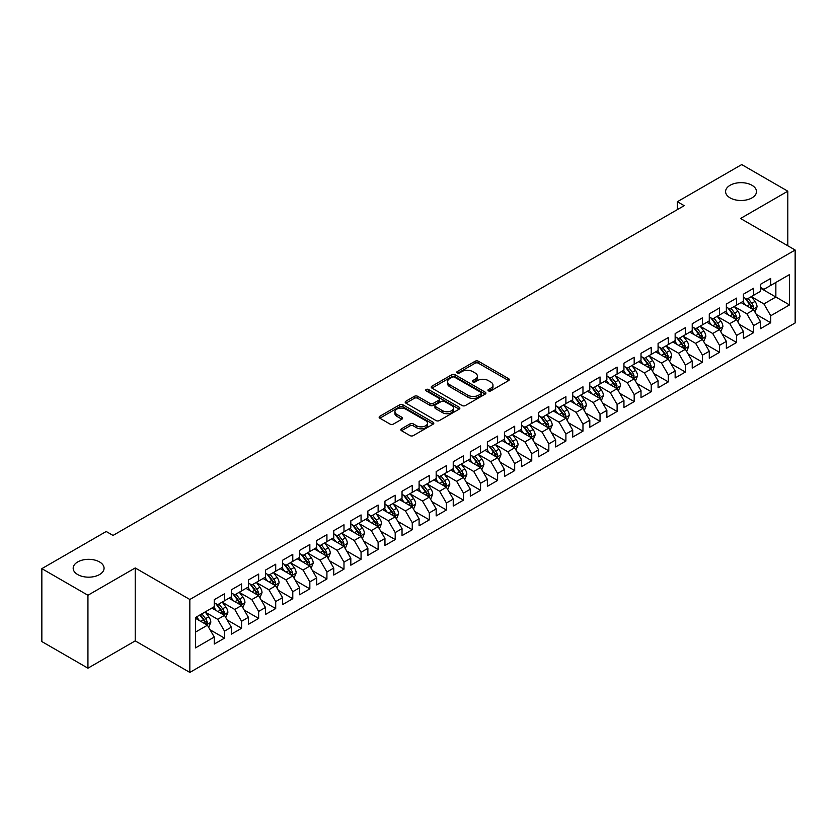 <?xml version="1.0" encoding="UTF-8"?>
<svg xmlns="http://www.w3.org/2000/svg" width="837" height="837" viewBox="0 0 837 837"><rect width="100%" height="100%" fill="white"/><g stroke="black" fill="none" stroke-linecap="round" stroke-linejoin="round"><path stroke-width="1.26" d="M488.452 390.879A1.664 0.963 0 0 0 490.796 390.879L508.603 380.605A2.365 1.371 0 0 0 509.294 379.642A2.365 1.371 0 0 0 508.603 378.669L478.44 361.26A2.365 1.371 0 0 0 475.092 361.26L457.284 371.534A1.664 0.963 0 0 0 456.803 372.214A1.664 0.963 0 0 0 457.284 372.894A1.664 0.963 0 0 0 459.628 372.894L461.93 371.565A7.585 4.373 0 0 1 472.654 371.565L475.175 373.009A7.585 4.373 0 0 1 477.393 376.106A7.585 4.373 0 0 1 475.175 379.203L472.863 380.532A1.664 0.963 0 0 0 472.382 381.212A1.664 0.963 0 0 0 472.863 381.892A1.664 0.963 0 0 0 475.217 381.892L477.519 380.553A7.585 4.373 0 0 1 488.243 380.553L490.754 382.007A7.585 4.373 0 0 1 492.972 385.104A7.585 4.373 0 0 1 490.754 388.201L488.452 389.529A1.664 0.963 0 0 0 487.961 390.209A1.664 0.963 0 0 0 488.452 390.879L488.452 389.529M99.551 561.941A15.453 8.925 0 0 0 82.706 560.005A15.453 8.925 0 0 0 73.175 568.25A15.453 8.925 0 0 0 77.695 574.559A15.453 8.925 0 0 0 94.539 576.494A15.453 8.925 0 0 0 104.07 568.25A15.453 8.925 0 0 0 99.551 561.941M751.961 185.27A15.453 8.925 0 0 0 735.127 183.345A15.453 8.925 0 0 0 725.585 191.579A15.453 8.925 0 0 0 730.115 197.888A15.453 8.925 0 0 0 746.949 199.823A15.453 8.925 0 0 0 756.491 191.579A15.453 8.925 0 0 0 751.961 185.27M401.53 428.785A2.365 1.371 0 0 0 400.839 429.747A2.365 1.371 0 0 0 401.53 430.72L409.994 435.596A2.365 1.371 0 0 0 413.342 435.596L433.116 424.181A2.365 1.371 0 0 0 433.807 423.219A2.365 1.371 0 0 0 433.116 422.246L402.953 404.836A2.365 1.371 0 0 0 399.605 404.836L379.831 416.251A2.365 1.371 0 0 0 379.14 417.224A2.365 1.371 0 0 0 379.831 418.186L390.052 424.087A2.365 1.371 0 0 0 393.4 424.087L401.865 419.201A2.365 1.371 0 0 0 402.566 418.238A2.365 1.371 0 0 0 401.865 417.265L396.801 414.346A6.34 3.662 0 0 1 394.938 411.752A6.34 3.662 0 0 1 398.851 408.372A6.34 3.662 0 0 1 405.767 409.167L425.614 420.634A6.34 3.662 0 0 1 427.477 423.219A6.34 3.662 0 0 1 423.564 426.598A6.34 3.662 0 0 1 416.648 425.803L413.342 423.899A2.365 1.371 0 0 0 409.994 423.899L401.53 428.785L401.53 430.72L409.994 425.866L409.994 423.899M87.937 595.253L87.937 668.188L135.228 640.88L135.228 567.957L87.937 595.253L41.85 568.647L106.205 531.495L113.037 535.429L684.195 205.672L677.363 201.727L677.363 209.616M135.228 567.957L189.842 599.491L795.15 250.022L795.15 322.956L189.842 672.425L189.842 599.491M787.805 245.785L787.805 191.192L740.525 218.488L795.15 250.022M787.805 191.192L741.718 164.575L677.363 201.727M462.097 405.516A2.365 1.371 0 0 0 465.456 405.516L485.219 394.101A2.365 1.371 0 0 0 485.92 393.128A2.365 1.371 0 0 0 485.219 392.166L455.066 374.756A2.365 1.371 0 0 0 451.718 374.756L431.944 386.171A2.365 1.371 0 0 0 431.243 387.133A2.365 1.371 0 0 0 431.944 388.106L462.097 405.516M426.828 391.245A1.664 0.963 0 0 1 428.513 391.475L459.136 409.157L439.394 420.561A2.365 1.371 0 0 1 436.046 420.561L405.893 403.141L405.893 401.205A2.365 1.371 0 0 0 405.192 402.178A2.365 1.371 0 0 0 405.893 403.141M405.893 401.205L414.346 396.33A2.365 1.371 0 0 1 417.705 396.33L429.936 403.392A2.365 1.371 0 0 0 433.284 403.392L438.891 400.149A2.365 1.371 0 0 0 439.592 399.176A2.365 1.371 0 0 0 438.891 398.213L426.159 390.858A1.664 0.963 0 0 1 425.677 390.178A1.664 0.963 0 0 1 426.703 389.299A1.664 0.963 0 0 1 428.513 389.508L459.168 407.211A2.365 1.371 0 0 1 459.869 408.174A2.365 1.371 0 0 1 459.168 409.147L459.168 407.211M760.498 288.169L775.857 297.03L775.857 282.446L789.521 274.567L770.741 285.407L770.741 278.407L760.498 284.318L760.498 291.318L753.666 295.262L753.666 288.263L743.423 294.174L743.423 301.174L736.602 305.118L736.602 298.118L726.359 304.03L726.359 311.029L719.527 314.974L719.527 307.974L709.284 313.885L709.284 320.885L702.463 324.829L702.463 317.83L692.22 323.741L692.22 330.741L685.388 334.685L685.388 327.685L675.145 333.597L675.145 340.596L668.324 344.541L668.324 337.541L658.081 343.452L658.081 350.452L651.249 354.396L651.249 347.397L641.006 353.308L641.006 360.308L634.184 364.241L634.184 357.253L623.942 363.164L623.942 370.163L617.11 374.097L617.11 367.108L606.867 373.02L606.867 380.019L600.035 383.953L600.035 376.964L589.803 382.875L589.803 389.875L582.971 393.808L582.971 386.82L572.728 392.731L572.728 399.73L565.896 403.664L565.896 396.675L555.653 402.587L555.653 409.586L548.831 413.52L548.831 406.52L538.589 412.442L538.589 419.431L531.757 423.376L531.757 416.376L521.514 422.298L521.514 429.287L514.692 433.231L514.692 426.232L504.449 432.154L504.449 439.143L497.617 443.087L497.617 436.087L487.375 442.009L487.375 448.998L480.553 452.943L480.553 445.943L470.31 451.865L470.31 458.854L463.478 462.798L463.478 455.799L453.235 461.71L453.235 468.71L446.414 472.654L446.414 465.654L436.171 471.566L436.171 478.565L429.339 482.51L429.339 475.51L419.096 481.421L419.096 488.421L412.264 492.365L412.264 485.366L402.032 491.277L402.032 498.277L395.2 502.221L395.2 495.222L384.957 501.133L384.957 508.132L378.125 512.077L378.125 505.077L367.882 510.988L367.882 517.988L361.061 521.932L361.061 514.933L350.818 520.844L350.818 527.844L343.986 531.788L343.986 524.789L333.743 530.7L333.743 537.699L326.922 541.644L326.922 534.644L316.679 540.556L316.679 547.555L309.847 551.499L309.847 544.5L299.604 550.411L299.604 557.411L292.783 561.355L292.783 554.356L282.54 560.267L282.54 567.266L275.708 571.211L275.708 564.211L265.465 570.123L265.465 577.122L258.643 581.066L258.643 574.067L248.401 579.978L248.401 586.978L241.569 590.922L241.569 583.923L231.326 589.834L231.326 596.833L224.504 600.778L224.504 593.778L214.262 599.69L214.262 606.689L195.481 617.528L195.481 647.88L214.262 637.041L207.43 625.218L195.481 618.313M789.521 274.567L789.521 304.919L770.741 315.758L763.909 303.936L751.532 296.79M756.313 314.43L770.741 322.758L770.741 315.758M770.741 322.758L760.498 328.669L760.498 321.67L753.666 325.614L746.845 313.791L734.467 306.645M739.249 324.285L753.666 332.613L753.666 325.614M753.666 332.613L743.423 338.525L743.423 331.525L736.602 335.47L729.77 323.647L717.393 316.501M722.174 334.141L736.602 342.469L736.602 335.47M736.602 342.469L726.359 348.38L726.359 341.381L719.527 345.325L712.706 333.503L700.328 326.357M705.11 343.997L719.527 352.325L719.527 345.325M719.527 352.325L709.284 358.236L709.284 351.237L702.463 355.181L695.631 343.358L683.254 336.212M688.035 353.852L702.463 362.18L702.463 355.181M702.463 362.18L692.22 368.092L692.22 361.092L685.388 365.037L678.566 353.214L666.189 346.068M670.971 363.708L685.388 372.036L685.388 365.037M685.388 372.036L675.145 377.947L675.145 370.948L668.324 374.892L661.492 363.059L649.114 355.924M653.896 373.564L668.324 381.892L668.324 374.892M668.324 381.892L658.081 387.803L658.081 380.804L651.249 384.748L644.417 372.915L632.05 365.769M636.821 383.419L651.249 391.747L651.249 384.748M651.249 391.747L641.006 397.659L641.006 390.659L634.184 394.604L627.352 382.771L614.975 375.625M619.757 393.275L634.184 401.603L634.184 394.604M634.184 401.603L623.942 407.514L623.942 400.515L617.11 404.459L610.278 392.626L597.9 385.48M602.682 403.131L617.11 411.459L617.11 404.459M617.11 411.459L606.867 417.37L606.867 410.371L600.035 414.315L593.213 402.482L580.836 395.336M585.618 412.986L600.035 421.304L600.035 414.315M600.035 421.304L589.803 427.226L589.803 420.226L582.971 424.171L576.138 412.338L563.761 405.192M568.543 422.842L582.971 431.16L582.971 424.171M582.971 431.16L572.728 437.081L572.728 430.082L565.896 434.026L559.074 422.193L546.697 415.047M551.478 432.687L565.896 441.015L565.896 434.026M565.896 441.015L555.653 446.937L555.653 439.938L548.831 443.882L541.999 432.049L529.622 424.903M534.404 442.543L548.831 450.871L548.831 443.882M548.831 450.871L538.589 456.793L538.589 449.793L531.757 453.738L524.935 441.905L512.558 434.759M517.339 452.398L531.757 460.727L531.757 453.738M531.757 460.727L521.514 466.648L521.514 459.649L514.692 463.593L507.86 451.76L495.483 444.614M500.264 462.254L514.692 470.582L514.692 463.593M514.692 470.582L504.449 476.494L504.449 469.505L497.617 473.439L490.796 461.616L478.419 454.47M483.2 472.11L497.617 480.438L497.617 473.439M497.617 480.438L487.375 486.349L487.375 479.36L480.553 483.294L473.721 471.472L461.344 464.326M466.125 481.966L480.553 490.294L480.553 483.294M480.553 490.294L470.31 496.205L470.31 489.216L463.478 493.15L456.646 481.327L444.28 474.181M449.05 491.821L463.478 500.149L463.478 493.15M463.478 500.149L453.235 506.061L453.235 499.072L446.414 503.006L439.582 491.183L427.205 484.037M431.986 501.677L446.414 510.005L446.414 503.006M446.414 510.005L436.171 515.916L436.171 508.927L429.339 512.861L422.507 501.039L410.14 493.893M414.911 511.533L429.339 519.861L429.339 512.861M429.339 519.861L419.096 525.772L419.096 518.773L412.264 522.717L405.443 510.894L393.066 503.748M397.847 521.388L412.264 529.716L412.264 522.717M412.264 529.716L402.032 535.628L402.032 528.628L395.2 532.573L388.368 520.75L375.991 513.604M380.772 531.244L395.2 539.572L395.2 532.573M395.2 539.572L384.957 545.483L384.957 538.484L378.125 542.428L371.304 530.606L358.927 523.46M363.708 541.1L378.125 549.428L378.125 542.428M378.125 549.428L367.882 555.339L367.882 548.34L361.061 552.284L354.229 540.461L341.852 533.315M346.633 550.955L361.061 559.283L361.061 552.284M361.061 559.283L350.818 565.195L350.818 558.195L343.986 562.14L337.165 550.317L324.787 543.171M329.569 560.811L343.986 569.139L343.986 562.14M343.986 569.139L333.743 575.05L333.743 568.051L326.922 571.995L320.09 560.173L307.713 553.027M312.494 570.667L326.922 578.995L326.922 571.995M326.922 578.995L316.679 584.906L316.679 577.907L309.847 581.851L303.025 570.028L290.648 562.882M295.43 580.522L309.847 588.85L309.847 581.851M309.847 588.85L299.604 594.762L299.604 587.762L292.783 591.707L285.951 579.884L273.573 572.738M278.355 590.378L292.783 598.706L292.783 591.707M292.783 598.706L282.54 604.617L282.54 597.618L275.708 601.562L268.886 589.74L256.509 582.594M261.29 600.234L275.708 608.562L275.708 601.562M275.708 608.562L265.465 614.473L265.465 607.474L258.643 611.418L251.811 599.595L239.434 592.45M244.216 610.089L258.643 618.417L258.643 611.418M258.643 618.417L248.401 624.329L248.401 617.329L241.569 621.274L234.737 609.451L222.37 602.305M227.141 619.945L241.569 628.273L241.569 621.274M241.569 628.273L231.326 634.184L231.326 627.185L224.504 631.129L217.672 619.307L205.295 612.161M210.077 629.801L224.504 638.129L224.504 631.129M224.504 638.129L214.262 644.04L214.262 637.041M214.262 602.745L217.672 604.712L224.504 600.778M195.481 632.113L207.43 625.218M231.326 592.889L234.737 594.856L241.569 590.922M217.672 619.307L224.504 615.362L211.866 608.07M231.326 627.185L224.504 615.362M248.401 583.033L251.811 585L258.643 581.066M234.737 609.451L241.569 605.507L228.94 598.214M248.401 617.329L241.569 605.507M265.465 573.178L268.886 575.145L275.708 571.211M251.811 599.595L258.643 595.651L246.005 588.359M265.465 607.474L258.643 595.651M282.54 563.322L285.951 565.299L292.783 561.355M268.886 589.74L275.708 585.795L263.08 578.503M282.54 597.618L275.708 585.795M299.604 553.466L303.025 555.444L309.847 551.499M285.951 579.884L292.783 575.94L280.144 568.647M299.604 587.762L292.783 575.94M316.679 543.611L320.09 545.588L326.922 541.644M303.025 570.028L309.847 566.084L297.219 558.792M316.679 577.907L309.847 566.084M333.743 533.755L337.165 535.732L343.986 531.788M320.09 560.173L326.922 556.228L314.283 548.936M333.743 568.051L326.922 556.228M350.818 523.899L354.229 525.877L361.061 521.932M337.165 550.317L343.986 546.373L331.358 539.08M350.818 558.195L343.986 546.373M367.882 514.044L371.304 516.021L378.125 512.077M354.229 540.461L361.061 536.517L348.422 529.225M367.882 548.34L361.061 536.517M384.957 504.188L388.368 506.165L395.2 502.221M371.304 530.606L378.125 526.661L365.497 519.369M384.957 538.484L378.125 526.661M402.032 494.332L405.443 496.31L412.264 492.365M388.368 520.75L395.2 516.806L382.572 509.513M402.032 528.628L395.2 516.806M419.096 484.477L422.507 486.454L429.339 482.51M405.443 510.894L412.264 506.95L399.636 499.658M419.096 518.773L412.264 506.95M436.171 474.621L439.582 476.598L446.414 472.654M422.507 501.039L429.339 497.094L416.711 489.802M436.171 508.927L429.339 497.094M453.235 464.776L456.646 466.743L463.478 462.798M439.582 491.183L446.414 487.239L433.775 479.946M453.235 499.072L446.414 487.239M470.31 454.92L473.721 456.887L480.553 452.943M456.646 481.327L463.478 477.383L450.85 470.091M470.31 489.216L463.478 477.383M487.375 445.064L490.796 447.031L497.617 443.087M473.721 471.472L480.553 467.527L467.914 460.235M487.375 479.36L480.553 467.527M504.449 435.209L507.86 437.176L514.692 433.231M490.796 461.616L497.617 457.672L484.989 450.379M504.449 469.505L497.617 457.672M521.514 425.353L524.935 427.32L531.757 423.376M507.86 451.76L514.692 447.816L502.054 440.524M521.514 459.649L514.692 447.816M538.589 415.497L541.999 417.464L548.831 413.52M524.935 441.905L531.757 437.96L519.128 430.668M538.589 449.793L531.757 437.96M555.653 405.642L559.074 407.609L565.896 403.664M541.999 432.049L548.831 428.105L536.193 420.812M555.653 439.938L548.831 428.105M572.728 395.786L576.138 397.753L582.971 393.808M559.074 422.193L565.896 418.249L553.267 410.957M572.728 430.082L565.896 418.249M589.803 385.93L593.213 387.897L600.035 383.953M576.138 412.338L582.971 408.393L570.342 401.101M589.803 420.226L582.971 408.393M606.867 376.075L610.278 378.042L617.11 374.097M593.213 402.482L600.035 398.548L587.407 391.245M606.867 410.371L600.035 398.548M623.942 366.219L627.352 368.186L634.184 364.241M610.278 392.626L617.11 388.692L604.481 381.4M623.942 400.515L617.11 388.692M641.006 356.363L644.417 358.33L651.249 354.396M627.352 382.771L634.184 378.837L621.546 371.544M641.006 390.659L634.184 378.837M658.081 346.508L661.492 348.474L668.324 344.541M644.417 372.915L651.249 368.981L638.621 361.689M658.081 380.804L651.249 368.981M675.145 336.652L678.566 338.619L685.388 334.685M661.492 363.059L668.324 359.125L655.685 351.833M675.145 370.948L668.324 359.125M692.22 326.796L695.631 328.763L702.463 324.829M678.566 353.214L685.388 349.27L672.76 341.977M692.22 361.092L685.388 349.27M709.284 316.941L712.706 318.907L719.527 314.974M695.631 343.358L702.463 339.414L689.824 332.122M709.284 351.237L702.463 339.414M726.359 307.085L729.77 309.052L736.602 305.118M712.706 333.503L719.527 329.558L706.899 322.266M726.359 341.381L719.527 329.558M743.423 297.229L746.845 299.207L753.666 295.262M729.77 323.647L736.602 319.703L723.963 312.41M743.423 331.525L736.602 319.703M760.498 287.373L763.909 289.351L770.741 285.407M746.845 313.791L753.666 309.847L741.038 302.555M760.498 321.67L753.666 309.847M41.85 568.647L41.85 641.571L87.937 668.188M135.228 640.88L189.842 672.425M763.909 303.936L775.857 297.03L789.521 304.919M489.111 391.12L490.754 390.168A7.585 4.373 0 0 0 492.972 387.071L492.972 385.104M477.393 376.106L477.393 378.083A7.585 4.373 0 0 1 475.175 381.17L473.533 382.122M508.603 378.669L508.603 380.605L478.44 363.227A2.365 1.371 0 0 0 475.092 363.227L457.944 373.124M485.219 392.166L485.219 394.101L455.066 376.723A2.365 1.371 0 0 0 451.718 376.723L431.976 388.117M481.034 393.808A1.664 0.963 0 0 0 481.526 393.128A1.664 0.963 0 0 0 481.034 392.459L454.564 377.173A1.664 0.963 0 0 0 452.221 377.173L449.783 378.575A7.585 4.373 0 0 0 447.565 381.672A7.585 4.373 0 0 0 449.783 384.769L467.883 395.21A7.585 4.373 0 0 0 478.607 395.21L481.034 393.808L481.034 395.786A1.664 0.963 0 0 0 481.526 395.106L481.526 393.128M447.565 381.672L447.565 383.639A7.585 4.373 0 0 0 449.783 386.736L449.783 384.769M481.034 395.786L478.607 397.188A7.585 4.373 0 0 1 467.883 397.188L449.783 386.736M405.924 403.162L414.346 398.297L414.346 396.33M439.592 399.176L439.592 401.153A2.365 1.371 0 0 1 438.891 402.116L433.284 405.359A2.365 1.371 0 0 1 429.936 405.359L417.705 398.297A2.365 1.371 0 0 0 414.346 398.297M442.627 410.716A6.34 3.662 0 0 0 449.532 411.511A6.34 3.662 0 0 0 453.445 408.132A6.34 3.662 0 0 0 451.593 405.537L444.593 401.498A2.365 1.371 0 0 0 441.245 401.498L435.627 404.742A2.365 1.371 0 0 0 434.937 405.704A2.365 1.371 0 0 0 435.627 406.677L442.627 410.716L442.627 412.683A6.34 3.662 0 0 0 449.532 413.478A6.34 3.662 0 0 0 453.445 410.099L453.445 408.132M434.937 405.704L434.937 407.682A2.365 1.371 0 0 0 435.627 408.644L435.627 406.677M442.627 412.683L435.627 408.644M427.477 423.219L427.477 425.186A6.34 3.662 0 0 1 423.564 428.575A6.34 3.662 0 0 1 416.648 427.78L413.342 425.866A2.365 1.371 0 0 0 409.994 425.866M394.938 411.752L394.938 413.729A6.34 3.662 0 0 0 396.801 416.313L396.801 414.346M401.833 419.222L396.801 416.313M433.116 422.246L433.116 424.181L402.953 406.813A2.365 1.371 0 0 0 399.605 406.813L379.862 418.207L379.831 416.251M754.932 312.034L757.046 306.865A6.393 3.693 -120 0 0 755.005 301.425L751.385 296.58M745.6 305.191L742.848 301.508M752.463 309.146L753.593 307.137A6.393 3.693 -120 0 0 751.762 303.297L748.142 298.453M746.07 298.757L750.548 304.731A3.254 1.883 60 0 1 751.134 305.725L753.593 307.137M744.94 298.108L749.711 304.48A6.393 3.693 60 0 1 751.542 308.319L751.678 308.696M737.868 321.889L739.981 316.721A6.393 3.693 -120 0 0 737.941 311.28L734.311 306.436M728.535 315.047L725.773 311.364M735.399 319.002L736.529 316.993A6.393 3.693 -120 0 0 734.698 313.153L731.067 308.309M728.996 308.612L733.474 314.586A3.254 1.883 60 0 1 734.07 315.58L736.529 316.993M727.876 307.964L732.647 314.335A6.393 3.693 60 0 1 734.478 318.175L734.604 318.552M720.793 331.745L722.906 326.576A6.393 3.693 -120 0 0 720.866 321.136L717.246 316.292M711.46 324.902L708.709 321.22M718.324 328.857L719.454 326.848A6.393 3.693 -120 0 0 717.623 323.009L714.003 318.165M711.931 318.468L716.409 324.442A3.254 1.883 60 0 1 716.995 325.436L719.454 326.848M710.801 317.819L715.572 324.191A6.393 3.693 60 0 1 717.403 328.031L717.539 328.407M703.718 341.601L705.842 336.432A6.393 3.693 -120 0 0 703.802 330.992L700.171 326.148M694.396 334.758L691.634 331.075M701.249 338.713L702.389 336.704A6.393 3.693 -120 0 0 700.559 332.864L696.928 328.02M694.856 328.324L699.334 334.298A3.254 1.883 60 0 1 699.931 335.292L702.389 336.704M693.737 327.675L698.508 334.047A6.393 3.693 60 0 1 700.339 337.886L700.464 338.263M686.654 351.456L688.767 346.288A6.393 3.693 -120 0 0 686.727 340.847L683.097 336.003M677.321 344.614L674.57 340.931M684.185 348.569L685.315 346.56A6.393 3.693 -120 0 0 683.484 342.72L679.853 337.876M677.792 338.179L682.27 344.153A3.254 1.883 60 0 1 682.856 345.147L685.315 346.56M676.662 337.531L681.433 343.902A6.393 3.693 60 0 1 683.264 347.742L683.4 348.119M669.579 361.312L671.703 356.143A6.393 3.693 -120 0 0 669.652 350.703L666.032 345.859M660.257 354.469L657.495 350.787M667.11 358.424L668.25 356.416A6.393 3.693 -120 0 0 666.409 352.565L662.789 347.732M660.717 348.035L665.195 354.009A3.254 1.883 60 0 1 665.792 355.003L668.25 356.416M659.598 347.386L664.369 353.758A6.393 3.693 60 0 1 666.2 357.598L666.325 357.974M652.515 371.168L654.628 365.999A6.393 3.693 -120 0 0 652.588 360.548L648.957 355.715M643.182 364.315L640.431 360.642M650.046 368.28L651.176 366.271A6.393 3.693 -120 0 0 649.345 362.421L645.714 357.587M643.653 357.891L648.131 363.865A3.254 1.883 60 0 1 648.717 364.859L651.176 366.271M642.523 357.242L647.294 363.603A6.393 3.693 60 0 1 649.125 367.453L649.261 367.83M635.44 381.023L637.564 375.855A6.393 3.693 -120 0 0 635.513 370.404L631.893 365.57M626.107 374.17L623.356 370.498M632.971 378.136L634.101 376.127A6.393 3.693 -120 0 0 632.27 372.277L628.65 367.443M626.578 367.746L631.056 373.72A3.254 1.883 60 0 1 631.653 374.714L634.101 376.127M625.448 367.087L630.23 373.459A6.393 3.693 60 0 1 632.061 377.309L632.186 377.686M618.376 390.879L620.489 385.711A6.393 3.693 -120 0 0 618.449 380.26L614.818 375.426M609.043 384.026L606.281 380.354M615.906 387.991L617.036 385.983A6.393 3.693 -120 0 0 615.205 382.132L611.575 377.299M609.503 377.602L613.992 383.576A3.254 1.883 60 0 1 614.578 384.57L617.036 385.983M608.384 376.943L613.155 383.315A6.393 3.693 60 0 1 614.986 387.165L615.111 387.541M601.301 400.735L603.414 395.566A6.393 3.693 -120 0 0 601.374 390.115L597.754 385.282M591.968 393.882L589.217 390.209M598.832 397.847L599.962 395.838A6.393 3.693 -120 0 0 598.131 391.988L594.511 387.154M592.439 387.458L596.917 393.432A3.254 1.883 60 0 1 597.513 394.426L599.962 395.838M591.309 386.799L596.09 393.17A6.393 3.693 60 0 1 597.921 397.02L598.047 397.397M584.236 410.59L586.35 405.422A6.393 3.693 -120 0 0 584.31 399.971L580.679 395.137M574.904 403.737L572.142 400.065M581.767 407.703L582.897 405.694A6.393 3.693 -120 0 0 581.066 401.844L577.436 397.01M575.364 397.303L579.842 403.288A3.254 1.883 60 0 1 580.439 404.281L582.897 405.694M574.245 396.654L579.016 403.026A6.393 3.693 60 0 1 580.847 406.876L580.972 407.242M567.162 420.446L569.275 415.278A6.393 3.693 -120 0 0 567.235 409.827L563.615 404.993M557.829 413.593L555.077 409.921M564.693 417.558L565.822 415.55A6.393 3.693 -120 0 0 563.992 411.699L560.371 406.866M558.3 407.159L562.778 413.143A3.254 1.883 60 0 1 563.364 414.127L565.822 415.55M557.17 406.51L561.941 412.882A6.393 3.693 60 0 1 563.772 416.732L563.908 417.098M550.097 430.302L552.211 425.133A6.393 3.693 -120 0 0 550.171 419.682L546.54 414.849M540.765 423.449L538.003 419.776M547.628 427.414L548.758 425.405A6.393 3.693 -120 0 0 546.927 421.555L543.297 416.721M541.225 417.014L545.703 422.999A3.254 1.883 60 0 1 546.299 423.982L548.758 425.405M540.106 416.366L544.877 422.737A6.393 3.693 60 0 1 546.707 426.588L546.833 426.954M533.023 440.157L535.136 434.989A6.393 3.693 -120 0 0 533.096 429.538L529.476 424.704M523.69 433.304L520.938 429.632M530.553 437.27L531.683 435.261A6.393 3.693 -120 0 0 529.852 431.411L526.232 426.577M524.161 426.87L528.639 432.855A3.254 1.883 60 0 1 529.225 433.838L531.683 435.261M523.031 426.221L527.802 432.593A6.393 3.693 60 0 1 529.633 436.443L529.769 436.809M515.948 450.003L518.072 444.845A6.393 3.693 -120 0 0 516.031 439.394L512.401 434.56M506.626 443.16L503.864 439.477M513.489 447.125L514.619 445.117A6.393 3.693 -120 0 0 512.788 441.266L509.158 436.422M507.086 436.726L511.564 442.71A3.254 1.883 60 0 1 512.16 443.694L514.619 445.117M505.966 436.077L510.737 442.449A6.393 3.693 60 0 1 512.568 446.299L512.694 446.665M498.883 459.858L500.997 454.7A6.393 3.693 -120 0 0 498.957 449.249L495.326 444.405M489.551 453.016L486.799 449.333M496.414 456.981L497.544 454.972A6.393 3.693 -120 0 0 495.713 451.122L492.083 446.278M490.022 446.581L494.5 452.566A3.254 1.883 60 0 1 495.085 453.549L497.544 454.972M488.892 445.933L493.663 452.304A6.393 3.693 60 0 1 495.494 456.155L495.63 456.521M481.809 469.714L483.932 464.556A6.393 3.693 -120 0 0 481.892 459.105L478.262 454.261M472.486 462.871L469.724 459.189M479.339 466.837L480.48 464.828A6.393 3.693 -120 0 0 478.649 460.978L475.018 456.134M472.947 456.437L477.425 462.422A3.254 1.883 60 0 1 478.021 463.405L480.48 464.828M471.827 455.788L476.598 462.16A6.393 3.693 60 0 1 478.429 466.01L478.555 466.376M464.744 479.57L466.858 474.412A6.393 3.693 -120 0 0 464.817 468.961L461.187 464.116M455.412 472.727L452.66 469.044M462.275 476.692L463.405 474.684A6.393 3.693 -120 0 0 461.574 470.833L457.944 465.989M455.883 466.293L460.36 472.277A3.254 1.883 60 0 1 460.946 473.261L463.405 474.684M454.753 465.644L459.523 472.016A6.393 3.693 60 0 1 461.354 475.866L461.49 476.232M447.669 489.425L449.793 484.267A6.393 3.693 -120 0 0 447.743 478.816L444.123 473.972M438.347 482.583L435.585 478.9M445.2 486.548L446.33 484.539A6.393 3.693 -120 0 0 444.499 480.689L440.879 475.845M438.808 476.148L443.286 482.133A3.254 1.883 60 0 1 443.882 483.116L446.33 484.539M437.678 475.5L442.459 481.871A6.393 3.693 60 0 1 444.29 485.722L444.416 486.088M430.605 499.281L432.719 494.123A6.393 3.693 -120 0 0 430.678 488.672L427.048 483.828M421.273 492.438L418.521 488.756M428.136 496.404L429.266 494.395A6.393 3.693 -120 0 0 427.435 490.545L423.804 485.701M421.733 486.004L426.221 491.989A3.254 1.883 60 0 1 426.807 492.972L429.266 494.395M420.613 485.355L425.384 491.727A6.393 3.693 60 0 1 427.215 495.577L427.341 495.943M413.53 509.137L415.644 503.979A6.393 3.693 -120 0 0 413.604 498.528L409.984 493.684M404.198 502.294L401.446 498.611M411.061 506.259L412.191 504.251A6.393 3.693 -120 0 0 410.36 500.4L406.74 495.556M404.669 495.86L409.147 501.844A3.254 1.883 60 0 1 409.743 502.828L412.191 504.251M403.539 495.211L408.32 501.583A6.393 3.693 60 0 1 410.151 505.433L410.276 505.799M396.466 518.992L398.579 513.834A6.393 3.693 -120 0 0 396.539 508.383L392.909 503.539M387.133 512.15L384.371 508.467M393.997 516.115L395.127 514.106A6.393 3.693 -120 0 0 393.296 510.256L389.665 505.412M387.594 505.715L392.072 511.689A3.254 1.883 60 0 1 392.668 512.683L395.127 514.106M386.474 505.067L391.245 511.438A6.393 3.693 60 0 1 393.076 515.289L393.202 515.655M379.391 528.848L381.505 523.69A6.393 3.693 -120 0 0 379.464 518.239L375.844 513.395M370.059 522.006L367.307 518.323M376.922 525.971L378.052 523.962A6.393 3.693 -120 0 0 376.221 520.112L372.601 515.268M370.529 515.571L375.007 521.545A3.254 1.883 60 0 1 375.604 522.539L378.052 523.962M369.399 514.922L374.17 521.294A6.393 3.693 60 0 1 376.001 525.144L376.137 525.51M362.327 538.704L364.44 533.546A6.393 3.693 -120 0 0 362.4 528.095L358.77 523.251M352.994 531.861L350.232 528.178M359.858 535.816L360.988 533.818A6.393 3.693 -120 0 0 359.157 529.967L355.526 525.123M353.455 525.427L357.933 531.401A3.254 1.883 60 0 1 358.529 532.395L360.988 533.818M352.335 524.778L357.106 531.15A6.393 3.693 60 0 1 358.937 535L359.063 535.366M345.252 548.559L347.365 543.391A6.393 3.693 -120 0 0 345.325 537.95L341.705 533.106M335.919 541.717L333.168 538.034M342.783 545.672L343.913 543.673A6.393 3.693 -120 0 0 342.082 539.823L338.462 534.979M336.39 535.282L340.868 541.257A3.254 1.883 60 0 1 341.454 542.25L343.913 543.673M335.26 534.634L340.031 541.005A6.393 3.693 60 0 1 341.862 544.856L341.998 545.222M328.188 558.415L330.301 553.247A6.393 3.693 -120 0 0 328.261 547.806L324.63 542.962M318.855 551.573L316.093 547.89M325.719 555.527L326.848 553.529A6.393 3.693 -120 0 0 325.018 549.679L321.387 544.835M319.315 545.138L323.793 551.112A3.254 1.883 60 0 1 324.39 552.106L326.848 553.529M318.196 544.489L322.967 550.861A6.393 3.693 60 0 1 324.798 554.711L324.923 555.077M311.113 568.271L313.226 563.102A6.393 3.693 -120 0 0 311.186 557.662L307.556 552.818M301.78 561.428L299.029 557.745M308.644 565.383L309.774 563.374A6.393 3.693 -120 0 0 307.943 559.534L304.312 554.69M302.251 554.994L306.729 560.968A3.254 1.883 60 0 1 307.315 561.962L309.774 563.374M301.121 554.345L305.892 560.717A6.393 3.693 60 0 1 307.723 564.567L307.859 564.933M294.038 578.126L296.162 572.958A6.393 3.693 -120 0 0 294.122 567.517L290.491 562.673M284.716 571.284L281.954 567.601M291.569 575.239L292.709 573.23A6.393 3.693 -120 0 0 290.878 569.39L287.248 564.546M285.176 564.849L289.654 570.824A3.254 1.883 60 0 1 290.251 571.817L292.709 573.23M284.057 564.201L288.828 570.572A6.393 3.693 60 0 1 290.659 574.412L290.784 574.789M276.974 587.982L279.087 582.814A6.393 3.693 -120 0 0 277.047 577.373L273.417 572.529M267.641 581.14L264.89 577.457M274.505 585.094L275.635 583.086A6.393 3.693 -120 0 0 273.804 579.246L270.173 574.402M268.112 574.705L272.59 580.679A3.254 1.883 60 0 1 273.176 581.673L275.635 583.086M266.982 574.056L271.753 580.428A6.393 3.693 60 0 1 273.584 584.268L273.72 584.644M259.899 597.838L262.023 592.669A6.393 3.693 -120 0 0 259.972 587.229L256.352 582.385M250.577 590.995L247.815 587.312M257.43 594.95L258.56 592.941A6.393 3.693 -120 0 0 256.729 589.102L253.109 584.257M251.037 584.561L255.515 590.535A3.254 1.883 60 0 1 256.112 591.529L258.56 592.941M249.907 583.912L254.689 590.284A6.393 3.693 60 0 1 256.52 594.124L256.645 594.5M242.835 607.693L244.948 602.525A6.393 3.693 -120 0 0 242.908 597.084L239.277 592.24M233.502 600.851L230.75 597.168M240.365 604.806L241.495 602.797A6.393 3.693 -120 0 0 239.664 598.957L236.034 594.113M233.962 594.416L238.451 600.391A3.254 1.883 60 0 1 239.037 601.384L241.495 602.797M232.843 593.768L237.614 600.139A6.393 3.693 60 0 1 239.445 603.979L239.581 604.356M225.76 617.549L227.873 612.381A6.393 3.693 -120 0 0 225.833 606.94L222.213 602.096M216.427 610.707L213.676 607.024M223.291 614.661L224.421 612.653A6.393 3.693 -120 0 0 222.59 608.813L218.97 603.969M216.898 604.272L221.376 610.246A3.254 1.883 60 0 1 221.972 611.24L224.421 612.653M215.768 603.623L220.549 609.995A6.393 3.693 60 0 1 222.38 613.835L222.506 614.212M208.695 627.405L210.809 622.236A6.393 3.693 -120 0 0 208.769 616.796L205.138 611.952M199.363 620.562L196.601 616.879M206.226 624.517L207.356 622.508A6.393 3.693 -120 0 0 205.525 618.658L201.895 613.824M200.294 614.745L204.301 620.102A3.254 1.883 60 0 1 204.898 621.096L207.356 622.508M199.844 615.007L203.475 619.851A6.393 3.693 60 0 1 205.306 623.691L205.431 624.067M490.754 390.168L490.754 388.201M472.863 381.892L472.863 380.532M475.175 381.17L475.175 379.203M457.284 372.894L457.284 371.534M475.092 363.227L475.092 361.26M478.44 363.227L478.44 361.26M431.944 388.106L431.944 386.171M451.718 376.723L451.718 374.756M455.066 376.723L455.066 374.756M467.883 397.188L467.883 395.21M478.607 397.188L478.607 395.21M417.705 398.297L417.705 396.33M429.936 405.359L429.936 403.392M433.284 405.359L433.284 403.392M438.891 402.116L438.891 400.149M428.513 391.475L428.513 389.508M413.342 425.866L413.342 423.899M416.648 427.78L416.648 425.803M401.865 419.201L401.865 417.265M399.605 406.813L399.605 404.836M402.953 406.813L402.953 404.836M752.871 309.387L757.004 306.991M751.762 303.297L755.005 301.425M747.043 306.018L749.711 304.48M735.796 319.242L739.939 316.846M734.698 313.153L737.941 311.28M729.969 315.873L732.647 314.335M718.732 329.098L722.865 326.702M717.623 323.009L720.866 321.136M712.904 325.729L715.572 324.191M701.657 338.943L705.8 336.558M700.559 332.864L703.802 330.992M695.829 335.585L698.508 334.047M684.593 348.799L688.725 346.413M683.484 342.72L686.727 340.847M678.765 345.44L681.433 343.902M667.518 358.654L671.661 356.269M666.409 352.565L669.652 350.703M661.69 355.296L664.369 353.758M650.443 368.51L654.586 366.125M649.345 362.421L652.588 360.548M644.626 365.152L647.294 363.603M633.379 378.366L637.522 375.98M632.27 372.277L635.513 370.404M627.551 375.007L630.23 373.459M616.304 388.222L620.447 385.836M615.205 382.132L618.449 380.26M610.487 384.863L613.155 383.315M599.24 398.077L603.372 395.692M598.131 391.988L601.374 390.115M593.412 394.719L596.09 393.17M582.165 407.933L586.308 405.547M581.066 401.844L584.31 399.971M576.348 404.574L579.016 403.026M565.101 417.789L569.233 415.403M563.992 411.699L567.235 409.827M559.273 414.43L561.941 412.882M548.026 427.644L552.169 425.259M546.927 421.555L550.171 419.682M542.198 424.286L544.877 422.737M530.961 437.5L535.094 435.114M529.852 431.411L533.096 429.538M525.134 434.141L527.802 432.593M513.887 447.356L518.03 444.97M512.788 441.266L516.031 439.394M508.059 443.997L510.737 442.449M496.822 457.211L500.955 454.826M495.713 451.122L498.957 449.249M490.995 453.853L493.663 452.304M479.747 467.067L483.891 464.681M478.649 460.978L481.892 459.105M473.92 463.708L476.598 462.16M462.673 476.923L466.816 474.537M461.574 470.833L464.817 468.961M456.856 473.564L459.523 472.016M445.608 486.778L449.751 484.393M444.499 480.689L447.743 478.816M439.781 483.42L442.459 481.871M428.534 496.634L432.677 494.238M427.435 490.545L430.678 488.672M422.716 493.265L425.384 491.727M411.469 506.49L415.602 504.094M410.36 500.4L413.604 498.528M405.642 503.121L408.32 501.583M394.394 516.345L398.538 513.949M393.296 510.256L396.539 508.383M388.577 512.976L391.245 511.438M377.33 526.201L381.463 523.805M376.221 520.112L379.464 518.239M371.502 522.832L374.17 521.294M360.255 536.057L364.398 533.661M359.157 529.967L362.4 528.095M354.428 532.688L357.106 531.15M343.191 545.912L347.324 543.516M342.082 539.823L345.325 537.95M337.363 542.543L340.031 541.005M326.116 555.768L330.259 553.372M325.018 549.679L328.261 547.806M320.289 552.399L322.967 550.861M309.052 565.624L313.184 563.228M307.943 559.534L311.186 557.662M303.224 562.255L305.892 560.717M291.977 575.479L296.12 573.083M290.878 569.39L294.122 567.517M286.149 572.11L288.828 570.572M274.902 585.335L279.045 582.939M273.804 579.246L277.047 577.373M269.085 581.966L271.753 580.428M257.838 595.191L261.981 592.795M256.729 589.102L259.972 587.229M252.01 591.822L254.689 590.284M240.763 605.036L244.906 602.65M239.664 598.957L242.908 597.084M234.946 601.677L237.614 600.139M223.699 614.892L227.831 612.506M222.59 608.813L225.833 606.94M217.871 611.533L220.549 609.995M206.624 624.747L210.767 622.362M205.525 618.658L208.769 616.796M200.807 621.389L203.475 619.851"/></g></svg>
